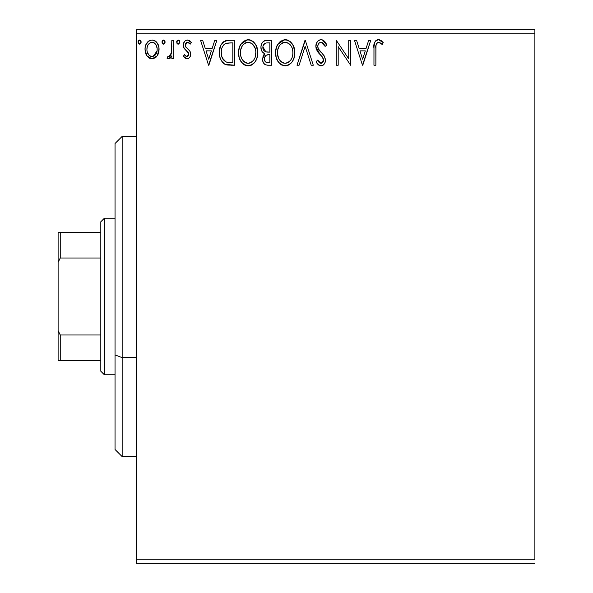 <?xml version="1.0" encoding="UTF-8"?>
<svg xmlns="http://www.w3.org/2000/svg" width="593" height="593" viewBox="0 0 593 593"><rect width="100%" height="100%" fill="white"/><g stroke="black" fill="none" stroke-linecap="round" stroke-linejoin="round"><path stroke-width="0.89" d="M136.39 33.208L534.886 33.208L534.886 559.792L136.39 559.792L136.39 33.208L136.39 563.35L534.886 563.35L136.39 563.35L136.39 559.792L534.886 559.792L534.886 33.208L136.39 33.208L136.39 29.65L136.39 33.208M157.197 55.831L159.057 49.375C159.109 44.208 156.767 41.087 152.03 40.005C147.301 41.087 144.959 44.216 145.011 49.375L146.871 55.846L152.03 58.84L157.197 55.831L158.627 52.747L158.961 47.751L157.353 43.2L155.121 40.873L152.03 40.005L148.947 40.873L145.952 44.631L145.107 47.751L145.115 51.08L146.419 55.119L149.065 58.025L151.252 58.796L153.572 58.64L156.73 56.461M171.837 40.324L173.749 40.324L171.837 40.324L171.392 53.311L170.339 55.712L169.087 56.58L167.96 56.283L167.041 58.218L168.301 58.826L169.635 58.559L171.837 55.846L171.837 58.522L173.749 58.522L173.749 40.324L173.749 58.522L173.749 40.324L171.837 40.324L171.533 52.688L168.812 56.609L167.96 56.283L167.041 58.218L168.501 58.84L171.837 55.846L171.837 58.522L173.749 58.522L171.837 58.522M187.44 58.818L188.626 58.418L190.049 56.839L190.635 53.348L189.604 50.538L185.698 46.906L185.387 44.141L186.18 42.822L187.581 42.236L189.123 42.866L190.212 44.156L191.309 42.466L189.656 40.717L187.373 40.005L185.616 40.487L184.312 41.769L183.326 45.261L184.186 48.456L188.641 53.303L188.648 54.993L187.707 56.365L186.128 56.409L184.453 54.689L183.326 56.253L184.897 57.981L187.025 58.84L183.326 56.253L187.025 58.84C189.501 58.329 190.716 56.743 190.672 54.067L190.056 51.265L185.698 46.906L185.246 45.172L187.581 42.236L190.212 44.156L191.309 42.466L187.366 40.005C184.653 40.583 183.311 42.333 183.326 45.261L183.956 48.077L188.3 52.51L188.759 54.156L186.906 56.609L184.453 54.689L183.326 56.253L184.453 54.689L184.927 55.349L184.682 55.023M228.95 40.324L224.176 41.347L220.981 45.016L219.521 50.272L219.959 57.262L221.352 60.79L224.651 64.133L227.949 65.074L234.739 65.23L234.739 40.324L228.95 40.324C222.308 41.228 219.128 45.276 219.41 52.466C219.121 57.573 220.996 61.524 225.036 64.333L234.739 65.23L234.739 40.324L234.739 65.23L230.959 65.23M266.798 40.324L271.779 40.324L264.901 40.628L262.877 41.955L261.721 43.652L260.942 46.751L261.298 49.923L262.306 51.887L264.849 53.763L263.062 56.12L262.595 60.256L263.277 62.554L264.797 64.4L267.05 65.163L271.779 65.23L271.779 40.324L271.779 65.23L271.779 40.324L266.798 40.324C262.907 40.924 260.942 43.282 260.92 47.396C260.898 50.375 262.21 52.495 264.849 53.763L262.514 59.055C262.551 62.984 264.463 65.045 268.251 65.23L271.779 65.23L268.251 65.23M299.087 65.23L297.004 65.23L304.987 40.324L297.004 65.23L299.087 65.23L305.143 46.336L311.199 65.23L313.289 65.23L305.306 40.324L313.289 65.23L305.306 40.324L297.004 65.23L299.087 65.23L305.143 46.336L311.199 65.23L313.289 65.23L311.199 65.23M348.728 40.324L348.728 58.855L336.275 40.324L336.275 65.23L338.195 65.23L338.195 46.654L350.648 65.23L350.648 40.324L348.728 40.324L350.648 40.324L348.728 40.324L348.728 58.855L336.275 40.324L336.275 65.23L338.195 65.23L338.195 46.654L350.648 65.23L350.648 40.324L350.648 65.23L350.241 65.23M375.873 48.663L376.081 44.823L376.866 43.081L378.052 42.296L379.179 42.34L382.24 44.475L383.211 42.563L381.166 40.591L378.868 39.701L376.511 40.183L374.761 42.118L373.983 46.743L373.953 65.23L375.873 65.23L375.873 48.663C375.287 45.609 376.177 43.467 378.527 42.236L382.24 44.475L383.211 42.563L378.512 39.687C374.709 40.984 373.19 43.889 373.953 48.411L373.953 65.23L375.873 65.23L375.962 45.78M368.676 40.324L370.758 40.324L362.783 65.23L370.758 40.324L368.676 40.324L366.118 48.307L359.121 48.307L356.563 40.324L354.481 40.324L362.456 65.23L370.758 40.324L368.676 40.324L366.118 48.307L359.121 48.307L356.563 40.324L354.481 40.324L362.456 65.23L354.481 40.324L356.563 40.324M321.102 39.687L318.849 40.317L317.173 41.962L315.839 46.424L317.077 50.857L322.347 56.943L323.437 59.293L322.889 62.287L321.554 63.251L319.345 62.636L317.655 60.123L316.158 61.65L318.004 64.467L320.969 65.867L323.148 65.163L324.356 63.925L325.172 62.065L325.364 59.07L324.045 55.653L318.382 48.908L317.796 47.099L318.041 44.757L319.16 43.052L321.243 42.236L323.719 43.749L325.142 46.387L326.699 45.127L323.963 40.761L321.102 39.687C317.626 40.443 315.876 42.689 315.839 46.424L319.983 54.467L322.347 56.943L323.504 60.16L320.998 63.318L317.655 60.123L316.158 61.65C317.04 64.007 318.649 65.415 320.969 65.867C323.971 65.223 325.453 63.288 325.424 60.056L324.438 56.261L318.382 48.908L317.759 46.462C317.804 44.06 318.96 42.652 321.243 42.236L325.142 46.387L326.699 45.127C325.868 42.088 324 40.272 321.102 39.687M294.765 52.666L293.498 46.128L291.081 42.392L287.368 39.998L282.943 40.005L279.244 42.444L276.568 46.914L275.641 51.665L276.138 57.262L277.917 61.398L281.023 64.637L284.18 65.793L287.516 65.519L290.518 63.725L292.534 61.249L294.232 57.113L294.765 52.666C294.854 45.579 291.652 41.251 285.159 39.687C278.666 41.31 275.486 45.676 275.612 52.784C275.486 59.975 278.717 64.333 285.307 65.867C291.756 64.17 294.906 59.774 294.765 52.666M257.725 52.666L256.458 46.128L254.041 42.392L250.328 39.998L245.902 40.005L242.203 42.444L239.535 46.914L238.601 51.665L239.098 57.262L240.877 61.398L243.982 64.637L247.14 65.793L250.476 65.519L253.485 63.725L255.494 61.249L257.192 57.113L257.725 52.666C257.814 45.579 254.612 41.251 248.119 39.687C241.633 41.31 238.445 45.676 238.571 52.784C238.445 59.975 241.677 64.333 248.267 65.867C254.716 64.17 257.866 59.774 257.725 52.666M214.77 40.324L216.853 40.324L208.869 65.23L216.853 40.324L214.77 40.324L212.212 48.307L205.215 48.307L202.658 40.324L200.567 40.324L208.551 65.23L216.853 40.324L214.77 40.324L212.212 48.307L205.215 48.307L202.658 40.324L200.567 40.324L208.551 65.23L200.567 40.324L202.658 40.324M179.79 41.718L178.397 40.02L177.248 40.428L176.714 41.362L177.018 43.452L177.863 44.104L178.908 43.964L179.812 42.081L178.219 44.156L179.812 42.081L178.219 40.005L176.625 42.081L178.219 44.156L178.827 44.008M165.128 42.081L164.728 40.709L163.535 40.005L162.334 40.709L161.933 42.081L162.838 43.964L163.89 44.104L164.728 43.452L165.128 42.081L163.535 40.005L161.933 42.081L163.535 44.156L165.128 42.081M141.178 42.081L140.778 40.709L139.585 40.005L138.384 40.709L137.984 42.081L138.888 43.964L139.941 44.104L140.786 43.452L141.178 42.081L139.585 40.005L137.984 42.081L139.585 44.156L141.178 42.081M534.886 29.65L136.39 29.65L534.886 29.65L534.886 33.208L534.886 29.65M375.873 65.23L373.953 65.23M373.953 48.411L373.983 46.736M374.442 42.896L374.761 42.118M375.213 41.362L375.962 40.569M376.54 40.168L377.118 39.909M377.17 39.887L377.645 39.761M377.815 39.738L378.512 39.687M379.238 39.753L381.166 40.591M382.744 42.021L383.211 42.563L382.24 44.475L381.04 43.452M380.439 43.007L379.794 42.607M379.787 42.6L378.052 42.296M376.407 43.8L376.088 44.809M376.051 44.994L375.984 45.572M379.905 39.931L379.216 39.746M362.627 59.226L359.944 50.865L365.295 50.865L362.627 59.226L359.944 50.865L365.295 50.865L362.627 59.226M338.195 65.23L336.275 65.23L336.275 40.324L336.713 40.324M321.621 39.716L322.132 39.805M322.555 39.939L326.699 45.127L325.142 46.387L324.512 45.024M323.141 43.096L322.651 42.696M321.969 42.355L321.243 42.236M321.236 42.236L320.487 42.333M319.783 42.622L319.16 43.052M318.99 43.215L318.649 43.608M318.293 44.178L318.048 44.742M317.826 45.609L317.915 47.685M317.93 47.729L318.382 48.908M318.389 48.908L318.708 49.464M319.056 49.982L319.494 50.568M319.849 51.013L320.442 51.702M320.672 51.947L321.562 52.873L320.672 51.954M322.221 53.555L322.874 54.26M324.045 55.653L323.748 55.275M324.66 56.706L324.438 56.261M325.357 61.086L325.172 62.05M325.157 62.102L324.356 63.918M323.734 64.674L323.126 65.178M322.57 65.504L322.162 65.675M322.088 65.697L321.606 65.816M320.969 65.867L320.546 65.845L320.969 65.867M320.124 65.771L319.338 65.482M318.656 65.06L317.173 63.384M316.158 61.65L317.655 60.123L317.952 60.656L317.655 60.123M318.256 61.175L318.574 61.679M318.589 61.702L318.938 62.183M319.041 62.309L319.634 62.865M319.835 62.991L320.998 63.318M322.066 63.051L322.525 62.717M322.896 62.28L323.311 61.45M323.363 61.272L323.437 59.293M323.2 58.448L322.347 56.943M322.214 56.772L321.191 55.683M320.339 54.823L319.182 53.622M319.16 53.6L318.463 52.807M318.411 52.74L317.707 51.821M316.558 49.819L316.173 48.722M316.151 48.648L315.936 47.677M315.913 45.261L315.861 45.831M316.669 42.807L317.173 41.97M317.196 41.933L317.9 41.087M319.916 39.842L318.233 40.776M319.953 39.835L320.465 39.724M322.829 57.669L323.207 58.455M323.504 60.16L323.467 60.723M317.796 47.099L317.774 46.024M294.639 54.867L294.476 56.016M294.232 57.113L293.958 58.084M293.654 58.944L292.534 61.249M291.919 62.176L291.185 63.066M288.984 64.852L287.531 65.519M284.188 65.793L281.023 64.63M281.645 64.993L281.052 64.652M279.303 63.192L276.857 59.404M276.657 58.907L276.13 57.254M275.797 55.557L275.73 55.045M275.612 52.784L275.641 51.658M275.738 50.516L275.841 49.745M276.138 48.307L276.568 46.929M277.895 44.223L284.596 39.709M285.715 39.709L287.353 39.99M289.621 41.095L291.067 42.37M293.498 46.121L293.958 47.307M294.499 49.464L294.632 50.405M293.498 46.128L292.445 44.156M280.926 40.969L279.244 42.444M284.136 42.333L284.773 42.251M292.164 57.18L292.586 55.549M290.466 60.434L290.051 60.931M286.271 63.214L285.226 63.318C279.992 61.998 277.428 58.492 277.524 52.792L277.628 54.593L277.524 52.792C277.398 47.047 279.97 43.526 285.226 42.236C290.4 43.534 292.942 47.01 292.853 52.681L292.749 50.887L292.853 52.681C292.964 58.388 290.422 61.931 285.226 63.318L285.67 63.295M278.769 58.633L279.666 60.13M278.843 58.774L277.628 54.593M280.111 60.701L281.119 61.702L280.111 60.701M284.321 63.243L282.275 62.51M283.447 63.036L284.047 63.192M282.594 42.837L283.439 42.503M277.954 49.167L279.325 45.876L281.186 43.741M279.844 45.12L278.658 47.121M277.62 50.983L277.939 49.204M291.756 47.203L292.282 48.582M289.962 44.468L291.03 45.861M288.598 43.274L287.835 42.829M287.798 42.807L289.94 44.445M286.115 42.303L286.99 42.496M287.472 62.843L286.997 63.021M292.831 53.578L292.749 54.482M267.651 65.215L267.058 65.163M265.872 64.926L265.39 64.733M264.797 64.4L264.345 64.029M263.937 63.592L263.285 62.569M262.892 61.59L262.595 60.256M263.055 56.127L263.329 55.534M263.789 54.815L264.226 54.311M264.849 53.763L264.396 53.548M263.952 53.303L263.136 52.74M262.306 51.887L261.298 49.923M260.92 47.396L260.942 46.751M261.002 46.076L261.431 44.327M262.01 43.126L262.351 42.6M262.395 42.54L262.803 42.036M264.33 40.865L264.863 40.643M263.225 49.427L262.832 47.396C263.01 44.342 264.626 42.837 267.673 42.881L269.859 42.881L269.859 52.14L265.842 51.843L262.862 46.854L262.936 48.485M265.271 61.716L264.471 59.73L264.789 57.017L266.272 55.164L268.881 54.689L267.399 54.801M266.072 55.29L264.789 57.017L264.434 59.011C264.53 56.113 266.012 54.675 268.881 54.689L269.859 54.689L269.859 62.673L267.873 62.673C265.582 62.576 264.434 61.353 264.434 59.011L265.204 61.642M266.806 62.576L266.072 62.324M264.782 57.024L264.611 57.565M266.976 52.058L268.896 52.14L265.842 51.843L264.27 50.946M263.003 48.796L263.144 49.226M264.033 50.709L263.618 50.168M265.175 51.569L265.842 51.843M262.936 46.306L264.774 43.43M264.137 43.926L263.544 44.712M263.255 45.283L262.988 46.091M264.604 60.442L264.471 59.73M264.434 59.011L264.456 58.507M268.881 54.689L269.859 54.689L269.859 62.673L267.873 62.673M257.599 54.882L257.436 56.016M257.192 57.113L256.917 58.084M256.613 58.944L255.501 61.242M254.879 62.176L254.138 63.073M251.291 65.2L250.491 65.519M247.148 65.793L246.058 65.571M246.036 65.564L243.982 64.63M244.605 64.993L244.012 64.652M242.27 63.192L239.817 59.396M239.616 58.907L239.098 57.284M238.757 55.557L238.69 55.045M238.571 52.784L238.601 51.658M238.697 50.516L238.801 49.745M239.09 48.337L239.528 46.921M240.854 44.223L247.555 39.709M248.675 39.709L250.313 39.99M252.581 41.095L254.026 42.37M255.405 44.156L256.917 47.307M257.458 49.464L257.592 50.405M247.096 42.333L247.733 42.251M250.757 42.807L252.9 44.445L255.242 48.582M255.123 57.18L255.813 52.681C255.924 58.388 253.381 61.931 248.185 63.318L247.288 63.243L248.185 63.318C242.96 61.998 240.387 58.492 240.484 52.792C240.358 47.047 242.93 43.526 248.185 42.236C253.359 43.534 255.902 47.01 255.813 52.681L255.546 55.549M253.426 60.434L250.787 62.673L248.637 63.295M241.729 58.633L242.626 60.13M240.484 52.792L240.588 50.983L240.484 52.792M240.891 56.305L240.588 54.593M241.803 58.774L240.906 56.365M243.071 60.701L244.079 61.702L243.071 60.701M247.288 63.243L245.235 62.51M246.406 63.036L247.007 63.192M245.554 42.837L246.399 42.503M240.914 49.167L242.285 45.876L244.146 43.741M242.804 45.12L241.625 47.121M255.39 49.13L255.709 50.887M254.716 47.203L253.989 45.861M251.558 43.274L250.802 42.829M249.075 42.303L249.949 42.496M249.23 63.214L249.972 63.021M250.431 62.843L253.011 60.931M227.927 65.074L226.563 64.845M226.474 64.822L225.77 64.622M224.658 64.133L225.036 64.333M224.243 63.896L223.576 63.429M222.805 62.725L222.331 62.198M220.596 59.241L220.314 58.492M220.27 58.359L219.966 57.313M219.944 57.21L219.677 55.905M219.543 54.941L219.477 54.185M219.425 53.326L219.514 50.301M219.662 49.189L220.166 47.055M225.555 40.769L226.689 40.502M226.771 40.487L227.853 40.361M224.176 41.347L223.717 41.643M222.872 42.34L222.138 43.156M222.953 59.218L222.316 57.966L226.052 61.976C222.657 59.826 221.078 56.661 221.322 52.466L221.382 53.874L221.322 52.466C221.085 48.574 222.516 45.587 225.636 43.511L224.51 44.178L225.636 43.511L230.759 42.881L226.882 43.156L232.819 42.881L232.819 62.673L226.052 61.976L223.339 59.804L221.804 56.446L222.316 57.966M222.82 46.106L224.51 44.178M223.153 45.602L223.82 44.794M227.393 62.361L226.711 62.206M230.166 62.65L228.772 62.554M221.419 54.348L221.382 53.874M221.523 49.849L221.73 48.826M208.721 59.226L206.03 50.865L211.39 50.865L208.721 59.226L206.03 50.865L211.39 50.865L208.721 59.226M186.906 56.609L188.174 55.927M188.292 55.764L188.559 55.26M188.656 54.956L188.678 53.444M188.641 53.318L188.73 53.726M188.522 52.962L188.3 52.51M187.425 51.48L186.38 50.635M183.674 47.41L183.956 48.077M183.363 45.987L183.341 44.801M183.556 43.445L183.674 43.052M183.874 42.548L184.312 41.769M186.454 40.124L186.914 40.035M187.366 40.005L187.974 40.05M188.315 40.116L189.656 40.717M189.693 40.739L190.516 41.421M191.309 42.466L190.212 44.156L189.975 43.808M188.003 42.281L187.069 42.303M186.595 42.511L186.18 42.822L186.595 42.511M185.846 43.222L185.387 44.134M185.357 44.245L185.898 47.188M185.498 46.506L185.698 46.899M187.166 48.352L188.411 49.315M190.672 54.067L190.664 54.489M190.479 55.727L190.049 56.846M189.804 57.254L189.508 57.647M188.144 58.648L188.641 58.41M187.848 58.744L187.47 58.818M183.326 56.253L183.682 56.72M187.736 48.782L187.255 48.418M188.759 54.156L188.73 54.578M178.041 44.141L177.537 43.971M179.353 40.628L179.694 41.273M171.837 55.846L171.562 56.379M170.554 57.84L169.946 58.366M169.628 58.559L169.087 58.766M167.041 58.218L167.96 56.283L169.346 56.505M167.96 56.283L168.812 56.609L167.96 56.283M170.732 55.119L171.006 54.526M171.221 53.926L171.837 46.439M165.024 42.844L164.728 43.452M164.735 40.724L165.01 41.273M156.226 57.032L155.025 58.003M149.08 58.032L148.45 57.588M146.011 54.311L145.493 52.91M145.433 52.718L145.115 51.117M145.011 49.375L145.033 48.559M145.107 47.766L145.226 46.988M145.418 46.172L145.67 45.35M145.952 44.645L146.708 43.215M147.679 41.94L148.502 41.184M150.422 40.213L152.445 40.02M152.875 40.057L153.646 40.213M154.565 40.561L155.114 40.865M155.729 41.31L156.574 42.14M157.353 43.2L157.953 44.275M159.057 49.375L159.035 50.227M158.961 51.05L158.049 54.334M157.975 54.482L157.708 55.001M152.423 58.833L152.809 58.796M152.038 42.236L150.83 42.422L152.038 42.236C155.529 43.133 157.234 45.505 157.145 49.36C157.227 53.229 155.529 55.646 152.038 56.609L152.038 56.609C148.547 55.638 146.849 53.222 146.931 49.36L147.212 46.958L146.931 49.36C146.834 45.505 148.539 43.133 152.038 42.236L154.321 42.948L155.618 44.208M155.952 44.72L157.078 48.152M157.078 50.59L155.937 54.037L154.321 55.861L152.038 56.609L153.239 56.417M150.822 56.409L148.858 55.023L147.212 51.806M147.442 52.577L147.583 52.947M151.423 56.557L149.747 55.853M150.355 42.607L148.117 44.712L150.844 42.422M154.795 43.319L154.002 42.755M153.024 56.483L157.019 51.035M141.075 42.844L140.786 43.452M140.719 40.628L141.06 41.273M292.431 49.13L292.749 50.894M291.497 58.796L291.059 59.589M288.606 62.206L287.827 62.673M281.838 62.243L281.119 61.702M268.125 52.125L267.354 52.095M266.591 52.014L266.213 51.947M263.596 50.138L263.255 49.501M262.832 47.396L262.862 46.854M264.893 43.363L265.33 43.17M267.673 42.881L269.859 42.881L269.859 52.14L268.896 52.14M240.588 50.983L240.899 49.204M251.551 43.267L252.9 44.445M254.456 58.796L254.019 59.589M244.798 62.243L244.079 61.702M230.759 42.881L232.819 42.881L232.819 62.673L231.566 62.673M221.804 56.446L221.545 55.268M225.94 43.393L226.882 43.156M146.931 49.36L146.997 48.152M147.212 46.958L148.117 44.712M153.231 42.422L154.321 42.948M156.871 51.784L155.937 54.037M155.596 54.549L155.218 55.03M147.212 51.784L146.997 50.583M122.158 357.638L122.158 136.39L122.158 357.638L136.39 357.638L122.158 357.638L122.158 456.61L122.158 357.638L115.042 354.918L122.158 357.638M115.042 143.506L115.042 354.918L115.042 143.506L122.158 136.39L136.39 136.39M115.042 449.494L115.042 354.918L115.042 449.494L122.158 456.61L136.39 456.61M100.81 334.986L100.81 371.218L104.368 374.776L104.368 218.224L100.81 221.782L100.81 334.986L100.81 221.782L104.368 218.224L104.368 374.776L115.042 374.776L104.368 374.776L100.81 371.218L100.81 334.986L60.249 334.986L58.114 330.657L58.114 262.343L60.249 258.014L100.81 258.014L60.249 258.014L60.249 232.456L58.114 232.456L58.114 262.343L58.114 232.456L60.249 232.456L60.249 258.014L58.114 262.343L58.114 360.544L100.81 360.544L60.249 360.544L60.249 334.986L60.249 360.544L58.114 360.544L58.114 330.657L60.249 334.986L100.81 334.986M115.042 218.224L104.368 218.224L115.042 218.224M100.81 232.456L60.249 232.456L100.81 232.456"/></g></svg>
